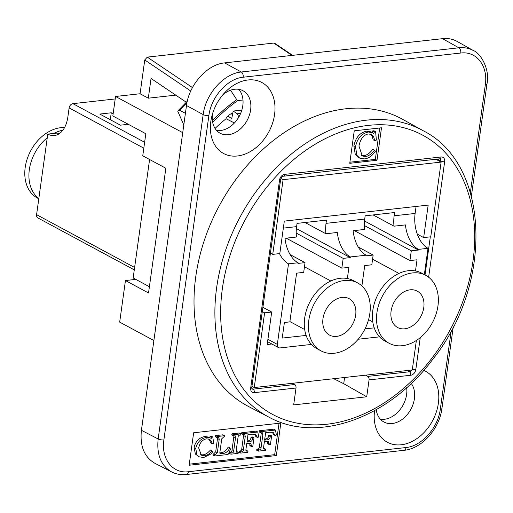 <?xml version="1.0" encoding="UTF-8"?>
<svg xmlns="http://www.w3.org/2000/svg" width="513" height="513" viewBox="0 0 513 513"><rect width="100%" height="100%" fill="white"/><g stroke="black" fill="none" stroke-linecap="round" stroke-linejoin="round"><path stroke-width="0.77" d="M134.611 267.478L36.59 214.665A4.136 3.033 118.3 0 0 37.898 217.942L134.278 269.87M36.59 214.665L47.767 134.111L57.302 133.053A27.567 16.705 -96.3 0 0 59.059 133.842M58.373 133.572L59.662 133.425M149.398 286.722L133.156 277.969L149.591 159.498M306.12 335.425L282.227 338.08L284.394 322.491L289.845 321.888L296.604 273.166L303.69 272.377L305.036 262.637L297.957 263.419L298.047 262.771L288.511 263.829L277.334 344.383A4.136 3.033 -61.7 0 0 278.642 347.66A4.136 3.033 -61.7 0 0 280.06 347.917L311.449 344.428M358.189 339.234L379.562 336.855M374.24 327.852L365.006 328.878M361.889 285.946L364.717 265.593L371.803 264.804L373.15 255.064L366.07 255.846L366.16 255.198L350.36 256.955L350.264 257.603L343.184 258.392L341.831 268.139L348.917 267.35L347.365 278.527M424.36 274.59L428.009 248.324L418.473 249.382L418.384 250.036L411.298 250.819L409.945 260.566L417.031 259.777L415.479 270.954M389.136 343.293L385.013 341.068A38.597 28.318 -61.7 0 1 378.389 293.66A38.597 28.318 -61.7 0 1 421.628 273.115L425.752 275.34A38.597 28.318 -61.7 0 1 435.947 314.475A38.597 28.318 -61.7 0 1 402.391 345.691A38.597 28.318 -61.7 0 1 389.136 343.293A38.597 28.318 -61.7 0 1 382.512 295.879A38.597 28.318 -61.7 0 1 425.752 275.34M423.789 307.499A20.674 15.172 -61.7 0 1 397.633 327.518A20.674 15.172 -61.7 0 1 394.087 302.119A20.674 15.172 -61.7 0 1 417.249 291.115A20.674 15.172 -61.7 0 1 423.789 307.499M321.016 350.866L316.899 348.641A38.597 28.318 -61.7 0 1 310.275 301.234A38.597 28.318 -61.7 0 1 353.515 280.688L357.638 282.913A38.597 28.318 -61.7 0 1 367.834 322.049A38.597 28.318 -61.7 0 1 334.277 353.265A38.597 28.318 -61.7 0 1 321.016 350.866A38.597 28.318 -61.7 0 1 314.398 303.452A38.597 28.318 -61.7 0 1 357.638 282.913M355.676 315.072A20.674 15.172 -61.7 0 1 329.519 335.092A20.674 15.172 -61.7 0 1 325.973 309.692A20.674 15.172 -61.7 0 1 349.135 298.688A20.674 15.172 -61.7 0 1 355.676 315.072M288.511 263.829A27.567 16.705 83.7 0 1 279.489 253.614M115.201 98.958L72.929 103.658A4.136 3.033 118.3 0 0 69.12 107.916L67.857 117.015A27.567 16.705 83.7 0 1 54.416 135.528A27.567 16.705 83.7 0 1 47.767 134.111M128.314 124.293L120.42 125.172L99.811 114.066L111.25 112.796L113.142 113.809M350.36 256.955A27.567 16.705 83.7 0 1 337.323 232.479L325.883 233.755A27.567 16.705 83.7 0 1 326.031 223.36L326.48 220.109L297.053 223.386L296.604 226.631A27.567 16.705 -96.3 0 0 296.456 237.025L285.01 238.295A27.567 16.705 -96.3 0 0 298.047 262.771M418.473 249.382A27.567 16.705 83.7 0 1 405.437 224.906L393.997 226.182A27.567 16.705 83.7 0 1 394.144 215.787L394.593 212.536L365.166 215.813L364.717 219.057A27.567 16.705 -96.3 0 0 364.57 229.452L353.124 230.722A27.567 16.705 -96.3 0 0 366.16 255.198M416.094 206.45L415.126 213.453A27.567 16.705 -96.3 0 0 428.009 248.324M111.25 112.796L110.295 119.715M393.997 226.182L373.111 214.928M325.883 233.755L304.998 222.501M418.384 250.036L364.499 221M411.298 250.819L364.333 225.515M409.945 260.566L354.316 230.594M373.15 255.064L358.254 247.035M305.036 262.637L290.14 254.608M341.831 268.139L286.203 238.16M343.184 258.392L296.219 233.088M350.264 257.603L296.386 228.574M271.858 344.005L267.19 344.524L271.698 312.045L264.612 312.834L254.249 387.539L251.941 386.295M182.724 132.668L115.547 96.47L112.841 115.957L145.82 133.726L142.755 155.811L165.84 168.251L148.533 292.974L125.448 280.534L119.683 322.113L153.881 340.536M175.754 95.136L148.315 98.182L140.068 93.744L115.547 96.47M280.925 178.498L283.093 179.665L272.724 254.371L270.422 253.127M272.724 254.371L279.809 253.582L284.317 221.103L428.175 205.104L423.667 237.59L430.753 236.801L441.116 162.095L283.093 179.665M441.116 162.095L435.864 159.267M148.315 98.182L151.046 78.47L186.27 102.228M192.433 87.563L147.295 57.123L144.756 59.97L140.068 93.744M147.295 57.123L273.718 43.066L292.006 55.404M274.788 43.316L273.718 43.066M262.31 311.59L264.612 312.834M238.885 116.938L237.237 113.796L233.197 111.071L231.729 118.631L227.913 116.06M262.906 307.306L271.698 312.045M254.249 387.539L412.272 369.969L416.364 340.465M417.306 234.159L423.667 237.59M125.448 280.534L135.785 279.386M237.237 113.796L240.635 113.418M233.197 111.071L241.828 110.109M451.203 330.699L440.314 409.182C438.038 427.9 421.692 446.175 406.02 447.535L188.431 471.723C172.65 473.865 160.947 458.705 163.878 439.917A4.136 1.27 -172.1 0 1 158.158 438.961L141.421 430.311C139.773 446.028 144.249 457.012 154.836 463.258L171.643 471.947M141.421 430.311L186.495 105.511L203.161 114.611A4.136 1.27 7.9 0 0 208.881 115.566C211.157 96.854 227.503 78.579 243.175 77.219L460.764 53.031C476.545 50.89 488.248 66.049 485.317 84.837L470.383 192.458M243.175 77.219A4.136 2.507 -96.3 0 0 241.264 72L224.591 62.9C207.181 64.407 189.015 84.716 186.495 105.511M224.591 62.9L442.565 38.667L458.853 47.812L241.264 72C223.86 73.513 205.7 93.828 203.161 114.611L158.158 438.961C156.516 454.685 160.992 465.663 171.579 471.909M473.473 50.614L457.109 41.425C452.761 39.02 447.913 38.097 442.565 38.667M380.37 419.217A24.124 17.698 118.3 0 0 406.61 394.433A24.124 17.698 118.3 0 0 406.668 387.661M216.569 130.43A24.124 17.698 118.3 0 0 242.809 105.646A24.124 17.698 118.3 0 0 238.718 89.313M183.795 124.941L177.761 111.186L179.672 110.244A158.517 116.31 -61.7 0 1 186.963 102.696M185.405 113.335L179.672 110.244M230.568 90.217L236.737 99.669A158.517 116.31 118.3 0 0 212.388 120.606M212.658 122.318A158.286 116.137 -61.7 0 1 237.737 100.574L236.737 99.669M232.838 112.937A13.787 10.113 118.3 0 0 228.702 115.393A151.624 111.25 -61.7 0 0 226.214 117.535L226.047 118.74L234.428 122.96M242.989 99.99L237.737 100.574M215.05 128.43A161.884 118.779 -61.7 0 1 226.047 118.74M365.487 375.17L367.776 376.401A2.757 1.667 83.7 0 1 369.065 379.889L366.718 396.78L293.673 404.898L296.014 388.008A2.757 1.667 -96.3 0 0 294.731 384.526L253.056 389.155A2.757 1.667 83.7 0 1 254.345 392.644L296.014 388.008M349.744 163.301L354.252 130.821L381.499 127.788L376.991 160.268L349.744 163.301M269.069 417.216L248.292 406.367A162.961 119.567 -61.7 0 1 219.34 205.655A162.961 119.567 -61.7 0 1 402.885 119.458L423.379 130.841A162.659 119.349 118.3 0 0 216.627 287.793A162.659 119.349 118.3 0 0 269.069 417.216C317.547 443.944 389.341 418.057 432.889 359.151C493.827 283.022 489.575 164.038 423.379 130.841M376.991 160.268L375.343 159.383L349.898 162.211M379.697 127.993L375.343 159.383M371.989 136.009L373.637 136.894L374.856 140.722L373.207 139.831L371.989 136.009L370.514 134.124M361.473 155.42L363.948 155.657C366.955 155.227 369.873 153.124 372.714 149.36L374.368 150.245C371.521 154.015 368.603 156.112 365.602 156.542L362.268 155.939L358.946 146.019C360.459 138.837 363.595 134.816 368.353 133.957L371.361 134.47L373.637 136.894M359.76 158.113L358.112 157.222L355.259 154.432L353.867 145.865C355.631 137.51 359.914 132.598 366.712 131.129L370.88 131.847L372.528 132.732L368.366 132.014C361.562 133.489 357.279 138.395 355.522 146.75L356.907 155.324L359.76 158.113L364.531 158.889C367.52 158.594 370.335 157.049 372.977 154.259L375.471 151.136L374.368 150.245M372.143 132.527L372.823 130.879L373.945 130.757L375.599 131.642L374.471 131.77L373.74 133.54L372.528 132.732M374.856 140.722L376.382 140.081L375.599 131.642M372.823 130.879L374.471 131.77M344.582 377.491L343.723 383.705L366.718 396.78M292.442 383.288L294.731 384.526M333.681 378.703L343.723 383.705M189.143 465.246L193.651 432.767L280.835 423.078L276.334 455.557L189.143 465.246M423.732 370.373A40.315 29.581 -61.7 0 1 435.909 413.234A40.315 29.581 -61.7 0 1 397.209 444.912A40.315 29.581 -61.7 0 1 374.58 410.618M210.817 121.53A40.315 29.581 -61.7 0 1 211.657 117.041A40.315 29.581 -61.7 0 1 224.841 92.577A40.315 29.581 -61.7 0 1 273.205 96.662A40.315 29.581 -61.7 0 1 245.471 153.932A40.315 29.581 -61.7 0 1 210.817 121.53M276.334 455.557L274.686 454.665L189.297 464.162M279.04 423.276L274.686 454.665M247.093 441.02L247.144 441.013C249.562 440.872 250.831 439.737 250.953 437.602L251.024 437.082L252.672 437.974L252.601 438.493C252.479 440.629 251.21 441.764 248.792 441.905L246.945 442.11L247.984 434.626L252.03 434.178L255.628 434.447L257.552 437.525L255.897 436.634L254.724 434.133M251.024 437.082L252.338 436.935L253.986 437.826L252.672 437.974M247.503 451.177L245.855 450.286L248.003 451.119L246.291 451.1L245.913 449.542L246.753 443.476L250.876 443.367L251.485 446.522L249.837 445.637L249.844 443.181M239.199 451.023L240.847 451.915L240.68 453.094L239.032 452.203L239.199 451.023L239.661 450.972C241.014 451.004 241.719 450.279 241.764 448.792L243.669 434.735M243.22 434.787L241.572 433.895L241.738 432.715L256.109 431.119L257.757 432.01L243.386 433.607L243.22 434.787L244.925 434.78L245.252 436.428L243.412 449.677C243.367 451.164 242.662 451.895 241.309 451.863L240.847 451.915M219.808 452.87L220.519 452.793C223.758 452.594 226.329 450.658 228.234 446.983L229.882 447.875C227.977 451.549 225.406 453.486 222.167 453.684L220.083 453.838L219.872 452.389L221.757 438.795L223.713 436.954L224.386 436.877L224.547 435.697L217.256 436.512L217.095 437.692L218.91 437.66L219.192 439.423L217.352 452.671L215.313 454.755L214.716 454.819L214.556 455.999L228.08 454.492L231.023 448.163M214.556 455.999L212.901 455.108L213.068 453.928L213.658 453.864L215.704 451.78L217.621 437.627M217.095 437.692L215.447 436.8L215.607 435.62L222.899 434.812L224.547 435.697M209.567 440.071L211.215 440.956L212.324 443.803L210.676 442.918L209.567 440.071L208.631 438.961M200.583 454.672L202.93 454.871C205.521 454.512 208.015 452.902 210.401 450.048L212.049 450.94C209.663 453.793 207.175 455.403 204.578 455.762L201.352 455.191L198.666 447.971C199.865 442.578 202.513 439.526 206.604 438.827L209.496 439.32L211.215 440.956M199.159 456.814L195.408 454.069L194.061 447.669C195.459 441.398 199.076 437.672 204.924 436.486L208.983 437.198L210.638 438.089L206.572 437.371C200.724 438.557 197.107 442.289 195.709 448.561L197.056 454.954L199.159 456.814L203.699 457.532L210.914 453.96L213.023 451.587L212.049 450.94M209.605 437.531L210.202 436.223L211.176 436.114L212.824 437.005L211.85 437.108L211.241 438.448L210.638 438.089M236.16 451.363L238.288 452.197L236.608 452.197L236.224 450.356L237.961 437.801C238.103 435.954 238.814 435.069 240.11 435.127L240.668 435.069L240.828 433.889L233.633 434.691L233.466 435.87L235.223 435.877L235.512 437.775L233.729 450.632C233.659 452.209 232.979 452.973 231.684 452.934L231.087 452.998L230.927 454.178L238.122 453.377L238.288 452.197M230.927 454.178L229.279 453.287L229.439 452.113L230.036 452.043C231.331 452.088 232.011 451.318 232.081 449.741L233.954 435.813M233.466 435.87L231.818 434.979L231.979 433.799L239.18 433.004L240.828 433.889M264.746 439.057L264.791 439.051C267.215 438.91 268.485 437.775 268.6 435.64L268.677 435.12L270.325 436.012L270.255 436.531C270.133 438.666 268.863 439.801 266.446 439.936L264.599 440.141L265.638 432.664L269.684 432.215L273.282 432.485L275.199 435.563L273.551 434.671L272.377 432.17M268.677 435.12L269.992 434.973L271.64 435.864L270.325 436.012M265.157 449.208L263.509 448.324L265.657 449.157L263.945 449.138L263.567 447.58L264.407 441.513L268.53 441.404L269.139 444.559L267.491 443.674L267.497 441.218M256.846 449.061L258.501 449.952L258.334 451.132L256.686 450.241L256.846 449.061L257.308 449.01C258.667 449.042 259.373 448.317 259.418 446.829L261.322 432.773M260.873 432.818L259.225 431.933L259.392 430.753L273.762 429.157L275.41 430.048L261.04 431.645L260.873 432.818L262.579 432.818L262.906 434.466L261.066 447.714C261.021 449.202 260.315 449.933 258.962 449.901L258.501 449.952M257.552 437.525L258.783 436.935L257.757 432.01M251.485 446.522L252.8 446.374L253.986 437.826M240.68 453.094L247.843 452.299L248.003 451.119M241.738 432.715L243.386 433.607M228.234 446.983L229.882 447.875M213.068 453.928L214.716 454.819M215.607 435.62L217.256 436.512M212.324 443.803L213.626 443.303L212.824 437.005M210.202 436.223L211.85 437.108M229.439 452.113L231.087 452.998M231.979 433.799L233.633 434.691M275.199 435.563L276.436 434.973L275.41 430.048M269.139 444.559L270.454 444.412L271.64 435.864M258.334 451.132L265.49 450.337L265.657 449.157M259.392 430.753L261.04 431.645M376.228 409.695A24.124 17.698 118.3 0 0 383.91 422A24.124 17.698 118.3 0 0 414.427 398.646A24.124 17.698 118.3 0 0 411.246 383.423M212.517 113.873A24.124 17.698 118.3 0 0 212.485 114.098A24.124 17.698 118.3 0 0 220.109 133.213A24.124 17.698 118.3 0 0 250.626 109.859A24.124 17.698 118.3 0 0 242.995 90.743A24.124 17.698 118.3 0 0 222.661 95.033M62.887 130.206A38.597 28.318 118.3 0 0 53.801 133.438M47.254 137.779A38.597 28.318 118.3 0 0 38.828 198.525M64.587 127.551A38.597 28.318 118.3 0 0 28.029 156.619A38.597 28.318 118.3 0 0 37.404 198.044L38.789 198.787M277.334 344.383L267.914 339.311M69.12 107.916L143.82 148.167M144.634 142.293L72.929 103.658M296.604 226.631L283.343 228.105M364.717 219.057L326.031 223.36M415.126 213.453L394.144 215.787M144.756 59.97L190.74 90.987M232.511 114.598L231.171 113.694M407.162 370.533L409.445 371.771A2.757 1.667 83.7 0 1 410.733 375.253A5.515 4.046 118.3 0 0 415.812 369.572L420.25 337.637M411.638 370.04A2.757 2.02 -61.7 0 1 409.445 371.771L367.776 376.401M412.394 369.11A2.757 0.846 7.9 0 0 415.812 369.572M222.347 288.748A158.523 116.316 -61.7 0 1 428.31 138.452A158.523 116.316 -61.7 0 1 392.394 397.248A158.523 116.316 -61.7 0 1 222.347 288.748M428.631 277.212L444.662 161.704A5.515 4.046 118.3 0 0 441.02 156.991L284.632 174.375A5.515 4.046 118.3 0 0 279.553 180.057L250.703 387.931A5.515 4.046 118.3 0 0 254.345 392.644M369.065 379.889L410.733 375.253M363.948 155.657L365.602 156.542M355.259 154.432L356.907 155.324M353.867 145.865L355.522 146.75M366.712 131.129L368.366 132.014M251.825 388.495L253.056 389.155A2.757 2.02 -61.7 0 1 252.107 388.982L251.787 387.418A2.757 0.846 -172.1 0 1 250.703 387.931M251.787 387.418L280.63 179.55A2.757 0.846 -172.1 0 1 279.553 180.057M280.63 179.55C281.406 177.395 282.291 176.292 283.285 176.228A2.757 1.667 -96.3 0 0 284.632 174.375M283.285 176.228L439.679 158.838A2.757 1.667 -96.3 0 0 441.02 156.991M439.679 158.838L439.962 158.87A2.757 2.02 -61.7 0 1 440.834 161.056A2.757 0.846 7.9 0 0 444.662 161.704M437.223 159.113L440.834 161.056L440.718 161.877M430.311 236.846L425.027 274.949M163.878 439.917L208.881 115.566M247.144 441.013L248.792 441.905M250.953 437.602L252.601 438.493M249.94 444.88L251.588 445.771M239.661 450.972L241.309 451.863M241.764 448.792L243.412 449.677M243.604 435.543L245.252 436.428M219.788 453.056L221.154 453.793M220.519 452.793L222.167 453.684M213.658 453.864L215.313 454.755M215.704 451.78L217.352 452.671M217.538 438.532L219.192 439.423M202.93 454.871L204.578 455.762M195.408 454.069L197.056 454.954M194.061 447.669L195.709 448.561M204.924 436.486L206.572 437.371M236.16 451.414L237.737 452.261M230.036 452.043L231.684 452.934M232.081 449.741L233.729 450.632M233.864 436.89L235.512 437.775M264.791 439.051L266.446 439.936M268.6 435.64L270.255 436.531M267.594 442.918L269.242 443.803M257.308 449.01L258.962 449.901M259.418 446.829L261.066 447.714M261.258 433.581L262.906 434.466M460.764 53.031A4.136 2.507 -96.3 0 0 458.853 47.812C464.207 47.247 469.055 48.171 473.403 50.575M485.317 84.837A4.136 1.27 7.9 0 0 486.94 84.068L471.402 196.049M440.314 409.182A4.136 1.27 7.9 0 0 441.937 408.419C439.468 428.881 421.769 448.772 404.013 450.311A4.136 2.507 83.7 0 1 404.007 450.311L186.418 474.499A4.136 2.507 83.7 0 1 186.418 474.499C181.063 475.076 176.113 474.217 171.579 471.915M406.02 447.535A4.136 2.507 83.7 0 1 404.013 450.311M188.431 471.723A4.136 2.507 83.7 0 1 186.424 474.499M398.947 273.423L372.579 259.212M372.797 321.959L368.552 319.676M330.834 280.996L304.466 266.786M304.684 329.532L289.89 321.561M278.642 347.66L267.581 341.703M274.814 43.329L292.609 55.34M178.158 110.635L187.271 101.253M473.416 50.582C479.905 52.666 490.351 68.62 486.946 84.068M453.261 326.787L441.937 408.419"/></g></svg>
